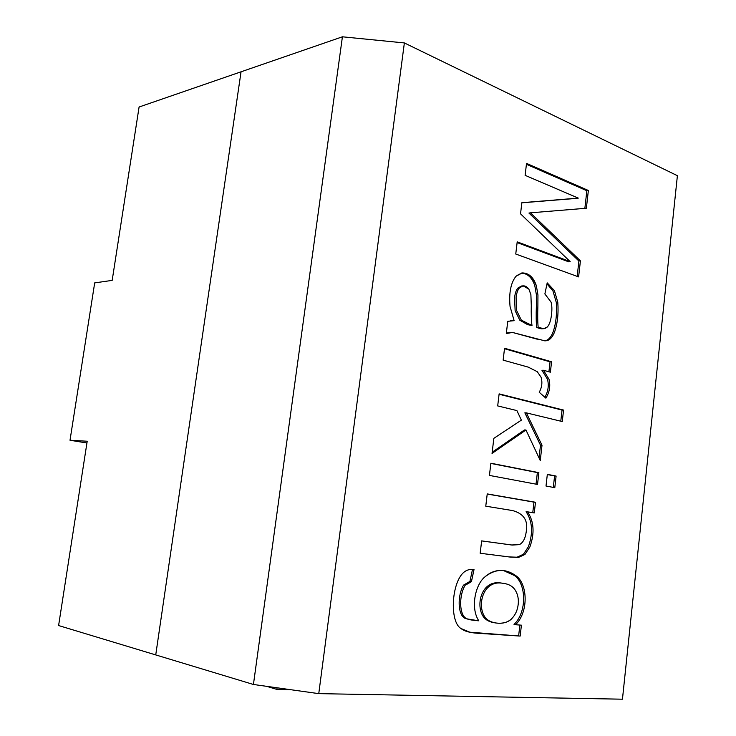 <?xml version="1.0" encoding="UTF-8"?>
<svg xmlns="http://www.w3.org/2000/svg" width="736" height="736" viewBox="0 0 736 736"><rect width="100%" height="100%" fill="white"/><g stroke="black" fill="none" stroke-linecap="round" stroke-linejoin="round"><path stroke-width="1.1" d="M241.049 71.806L155.738 654.92L58.604 625.545L87.207 441.232L58.604 625.545L155.738 654.92L241.049 71.806L139.086 107.014L342.415 36.8L404.368 42.936L318.762 693.634L622.454 699.2L677.396 175.692L404.368 42.936L677.396 175.692L622.454 699.2L318.762 693.634L253.432 684.48L342.415 36.8L241.049 71.806L155.738 654.92L241.049 71.806M112.176 280.388L139.086 107.014L112.176 280.388L94.686 282.891L70.012 440.248L87.207 441.232L70.012 440.248L86.94 442.998L70.012 440.248L94.686 282.891L112.176 280.388M277.067 687.792L276.846 689.393L290.49 689.678L276.846 689.393L277.067 687.792M266.662 686.329L276.846 689.393L266.662 686.329M481.648 540.886L511.713 544.99L519.312 544.64C522.946 542.901 525.246 538.669 526.212 531.935C528.365 520.748 523.848 513.627 512.661 510.582L485.769 506.184L487.232 493.911L535.486 502.265L534.262 512.937L527.602 511.842C533.986 521.493 534.75 533.195 529.883 546.949L524.943 554.456L518.549 557.41L510.582 557.124L480.176 553.26L481.648 540.886L480.176 553.26L510.582 557.124L518.549 557.41L524.943 554.456L529.883 546.949C534.75 533.195 533.986 521.493 527.602 511.842L534.262 512.937L535.486 502.265L487.232 493.911L485.769 506.184L512.661 510.582C523.848 513.627 528.365 520.748 526.212 531.935C525.246 538.669 522.946 542.901 519.312 544.64L512.192 545.054L481.648 540.886M554.797 487.674L546.011 486.027L547.336 474.334L556.103 476.063L554.797 487.674L556.103 476.063L547.336 474.334L546.011 486.027L554.797 487.674M539.23 392.27C541.99 387.265 542.588 382.223 541.024 377.145L537.234 371.662L528.209 367.117L503.139 360.134L504.546 348.248L551.568 361.781L550.381 372.186L543.472 370.263L549.01 379.261C550.62 385.793 549.58 392.095 545.891 398.167L539.23 392.27L545.891 398.167C549.58 392.095 550.62 385.793 549.01 379.261L543.472 370.263L550.381 372.186L551.568 361.781L504.546 348.248L503.139 360.134L528.209 367.117L537.234 371.662L541.024 377.145C542.588 382.223 541.99 387.265 539.23 392.27M578.303 198.113L525.108 175.334L526.534 163.392L588.368 190.486L586.362 208.233L530.454 212.833L580.419 260.857L578.606 276.892L515.752 254.021L517.206 241.85L570.188 261.648L520.536 213.836L521.861 202.694L578.303 198.113L521.861 202.694L520.536 213.836L570.188 261.648L517.206 241.85L515.752 254.021L578.606 276.892L580.419 260.857L530.454 212.833L586.362 208.233L588.368 190.486L526.534 163.392L525.108 175.334L578.303 198.113L576.794 198.352L578.303 198.113M506.294 333.592L507.757 321.31L514.124 320.675L510.039 306.369C508.861 292.707 510.848 282.67 516 276.276C524.382 270.094 531.153 273.231 536.332 285.678L537.952 294.943L537.887 305.716C537.556 315.376 537.657 322.598 538.191 327.391C544.447 329.645 544.916 328.633 547.372 326.95C549.452 324.539 550.841 320.427 551.522 314.603C552.138 309.249 551.963 305.044 550.988 301.999L544.87 293.958L547.207 282.872L554.41 290.619L557.787 302.284C558.596 313.499 557.538 323.362 554.613 331.872C552.166 338.137 548.844 341.108 544.649 340.796L544.87 340.786C548.955 341.007 552.202 338.036 554.613 331.872C557.538 323.362 558.596 313.499 557.787 302.284L554.41 290.619L547.207 282.872L544.87 293.958L550.988 301.999C551.963 305.044 552.138 309.249 551.522 314.603C550.841 320.427 549.452 324.539 547.372 326.95L543.757 328.633L538.191 327.391C537.657 322.598 537.556 315.376 537.887 305.716L537.952 294.943L536.332 285.678C533.526 277.233 528.816 272.982 522.201 272.927L516 276.276C510.848 282.67 508.861 292.707 510.039 306.369L514.124 320.675L507.757 321.31L506.294 333.592L512.412 332.424L506.294 333.592M537.344 339.232L512.412 332.424L544.649 340.796M516.902 410.578L497.692 405.922L499.128 393.87L563.555 410.081L562.267 421.553L526.36 412.868L542.009 445.262L540.261 460.543L525.964 429.999L492.044 453.422L493.838 438.352L521.364 420.136L516.902 410.578L521.364 420.136L493.838 438.352L492.044 453.422L525.964 429.999L540.261 460.543L542.009 445.262L526.36 412.868L562.267 421.553L563.555 410.081L499.128 393.87L497.692 405.922L516.902 410.578M537.519 484.435L489.431 475.419L490.875 463.22L538.872 472.668L537.519 484.435L538.872 472.668L490.875 463.22L489.431 475.419L537.519 484.435M521.41 625.168L520.159 636.079L477.655 633.264C469.752 632.748 464.223 631.184 461.076 628.553C450.69 622.794 450.956 590.438 460.515 576.086C463.993 570.906 468.492 568.735 474.021 569.581L471.436 581.67L465.051 585.35C458.289 596.868 459.448 617.605 467.829 619.022C469.54 619.804 473.193 620.402 478.796 620.816C470.221 607.945 475.318 584.448 484.978 576.822C495.3 568.716 505.641 568.367 515.982 575.764C527.758 583.878 528.752 612.085 515.54 624.726L521.41 625.168L515.54 624.726C528.752 612.085 527.758 583.878 515.982 575.764L504.381 570.704C497.288 569.664 490.82 571.697 484.978 576.822C475.318 584.448 470.221 607.945 478.796 620.816L467.829 619.022C459.448 617.605 458.289 596.868 465.051 585.35L471.436 581.67L473.956 569.563C468.464 568.753 463.984 570.924 460.515 576.086C450.956 590.438 450.69 622.794 461.076 628.553L470.12 632.316L520.159 636.079L469.375 632.16L520.159 636.079L521.41 625.168M155.738 654.92L253.432 684.48L155.738 654.92M404.368 42.936L342.415 36.8L253.432 684.48L318.762 693.634L404.368 42.936M526.424 164.294L586.85 190.725L588.368 190.486L586.85 190.725L584.862 208.362L586.85 190.725L526.424 164.294M528.945 213.063L530.454 212.833L528.945 213.063L578.901 261.022L580.419 260.857L578.901 261.022L577.171 276.368L578.901 261.022L528.945 213.063M517.114 242.567L568.68 261.814L570.188 261.648L568.68 261.814L517.114 242.567M521.842 202.814L576.794 198.352L521.842 202.814M510.407 320.611L514.124 320.675L510.407 320.611M542.975 328.633C542.11 329.066 540.012 328.679 536.682 327.474C536.148 322.69 536.047 315.477 536.378 305.826L536.443 295.062L534.824 285.816C532.229 277.822 527.776 273.562 521.456 273.038C527.776 273.562 532.229 277.822 534.824 285.816L536.443 295.062L536.378 305.826C536.047 315.477 536.148 322.69 536.682 327.474L543.757 328.633M546.977 283.94L552.892 290.748L556.278 302.395C557.088 313.6 556.02 323.454 553.104 331.945C550.822 337.769 547.851 340.713 544.18 340.786M510.904 332.506L510.25 332.479M511.014 332.405L506.35 333.077M531.999 325.524L521.327 320.142L516.644 310.555L516.074 297.666C516.589 293.066 517.721 289.818 519.46 287.896L517.951 288.034C516.212 289.947 515.08 293.195 514.565 297.786L515.136 310.666L519.818 320.234L527.611 324.65L531.999 325.524L527.611 324.65L519.818 320.234L515.136 310.666L514.565 297.786C515.08 293.195 516.212 289.947 517.951 288.034L519.46 287.896L523.075 285.862L528.844 289.092L530.886 294.593L531.282 305.376C531.098 314.189 531.337 320.905 531.999 325.524C531.337 320.905 531.098 314.189 531.282 305.376L530.886 294.593L528.844 289.092C525.679 285.228 522.551 284.832 519.46 287.896C517.721 289.818 516.589 293.066 516.074 297.666L516.644 310.555L521.327 320.142L531.999 325.524M523.075 285.862L521.557 286L517.951 288.034L522.33 285.991M553.104 331.945C556.02 323.454 557.088 313.6 556.278 302.395L552.892 290.748L547.363 284.243M504.491 348.726L551.568 361.781L550.059 361.827L548.918 371.781L550.059 361.827L504.491 348.726M541.954 370.291L543.472 370.263L541.954 370.291L547.501 379.279C549.047 385.462 548.182 391.46 544.888 397.274C548.182 391.46 549.047 385.462 547.501 379.279L541.954 370.291M499.082 394.238L563.555 410.081L562.046 410.062L560.786 421.194L562.046 410.062L499.082 394.238M524.851 412.841L526.36 412.868L524.851 412.841L540.5 445.206L542.009 445.262L540.5 445.206L539.037 457.939L540.5 445.206L524.851 412.841M524.455 429.962L525.964 429.999L524.455 429.962L492.191 452.208L524.455 429.962M547.317 474.536L556.103 476.063L554.594 475.971L553.306 487.398L554.594 475.971L547.317 474.536M490.857 463.422L538.872 472.668L537.363 472.576L536.029 484.159L537.363 472.576L490.857 463.422M487.214 494.049L535.486 502.265L533.968 502.136L532.763 512.688L533.968 502.136L487.214 494.049M526.093 511.695L527.602 511.842L526.093 511.695C532.478 521.346 533.232 533.03 528.374 546.765L523.434 554.263L517.04 557.207L509.073 556.922L480.176 553.251L509.073 556.922L517.04 557.207L523.434 554.263L528.374 546.765C533.232 533.03 532.478 521.346 526.093 511.695M481.638 540.905L510.683 544.87L481.638 540.905M470.148 619.74L466.33 618.737C457.948 617.32 456.789 596.611 463.551 585.111L469.927 581.431L472.494 569.425L469.927 581.431L471.436 581.67L469.927 581.431L463.551 585.111C456.789 596.611 457.948 617.32 466.33 618.737L470.865 619.887M503.617 570.602L514.473 575.543C526.249 583.648 527.243 611.818 514.032 624.45L515.54 624.726L514.032 624.45C527.243 611.818 526.249 583.648 514.473 575.543L503.617 570.602M494.049 622.656C488.888 621.837 485.162 619.62 482.88 615.986C475.465 603.87 482.071 579.545 501.234 583.032L502.743 583.271L501.234 583.032C482.071 579.545 475.465 603.87 482.88 615.986C485.052 619.436 488.52 621.616 493.286 622.527L494.767 622.803C490.029 621.902 486.551 619.721 484.38 616.271C476.965 604.136 483.57 579.784 502.743 583.271L504.013 583.436C509.248 584.255 513.02 586.555 515.329 590.327C517.85 594.44 518.797 599.178 518.172 604.55C517.518 610.089 515.476 614.68 512.044 618.332C507.849 622.628 502.099 624.119 494.794 622.812M519.874 625.057L518.65 635.775L519.874 625.057M502.743 583.271C483.57 579.784 476.965 604.136 484.38 616.271C488.538 624.248 505.825 625.931 512.044 618.332C515.476 614.68 517.518 610.089 518.172 604.55C518.797 599.178 517.85 594.44 515.329 590.327C512.836 586.252 508.64 583.906 502.743 583.271M512.192 545.054L510.683 544.87M502.504 583.197L504.013 583.436"/></g></svg>
